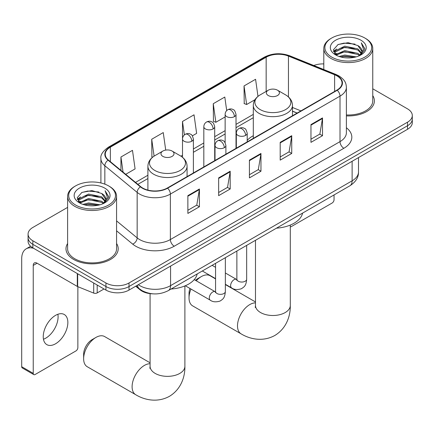 <?xml version="1.0" encoding="UTF-8"?>
<svg xmlns="http://www.w3.org/2000/svg" width="434" height="434" viewBox="0 0 434 434"><rect width="100%" height="100%" fill="white"/><g stroke="black" fill="none" stroke-linecap="round" stroke-linejoin="round"><path stroke-width="0.65" d="M253.304 135.728A28.834 16.644 0 0 0 247.206 140.377M297.073 113.106L292.473 111.245M152.925 293.834A16.318 9.423 180 0 1 140.084 289.82L135.717 286.218M67.612 207.387L32.854 227.454A16.318 9.423 0 0 0 28.074 234.116L28.074 241.223A16.318 9.423 0 0 0 32.854 247.885L105.939 290.08A16.318 9.423 0 0 0 129.023 290.08L407.521 129.294A16.318 9.423 0 0 0 412.3 122.627L412.3 119.073A16.318 9.423 0 0 1 407.521 125.741A16.318 9.423 0 0 0 412.3 119.073L412.3 115.52A16.318 9.423 0 0 0 407.521 108.858L372.763 88.791M28.074 234.116A16.318 9.423 0 0 0 32.854 240.778L105.939 282.973A16.318 9.423 0 0 0 129.023 282.973L129.023 286.527L407.521 125.741L129.023 286.527A16.318 9.423 0 0 1 105.939 286.527A16.318 9.423 0 0 0 129.023 286.527L129.023 290.08M32.854 240.778L32.854 244.331L105.939 286.527L32.854 244.331A16.318 9.423 0 0 1 28.074 237.669A16.318 9.423 0 0 0 32.854 244.331L32.854 247.885M67.612 243.528A26.111 15.076 0 0 0 65.984 248.774A26.111 15.076 0 0 0 73.628 259.434A26.111 15.076 0 0 0 102.088 262.7A26.111 15.076 0 0 0 118.205 248.774A26.111 15.076 0 0 0 116.572 243.528A26.111 15.076 0 0 1 118.205 248.774A26.111 15.076 0 0 1 102.088 262.7A26.111 15.076 0 0 1 73.628 259.434A26.111 15.076 0 0 1 65.984 248.774A26.111 15.076 0 0 1 67.612 243.528M336.936 75.879A17.409 10.053 180 0 1 342.03 82.986A17.409 10.053 180 0 1 336.936 90.093L167.296 188.031A17.409 10.053 180 0 1 140.724 186.691L108.408 160.043A17.409 10.053 180 0 1 105.261 154.276A17.409 10.053 180 0 1 110.361 147.169L266.161 57.223A17.409 10.053 180 0 1 288.453 56.095L334.609 74.751A17.409 10.053 180 0 1 336.936 75.879M337.24 75.7A17.843 10.302 0 0 0 334.858 74.545L288.702 55.888A17.843 10.302 0 0 0 265.852 57.044L110.052 146.996A17.843 10.302 0 0 0 108.055 160.189L140.372 186.837A17.843 10.302 0 0 0 167.605 188.21L337.24 90.272A17.843 10.302 0 0 0 337.24 75.7M187.873 195.653L187.873 213.419L199.418 206.758L199.418 188.991L187.873 195.653M187.873 210.268L196.765 205.136L199.369 189.577A4.351 2.512 -120 0 0 199.418 188.991M196.683 205.179L199.418 206.758M218.649 177.886L218.649 195.653L230.188 188.991L230.188 171.224L218.649 177.886M218.649 192.501L227.535 187.369L230.145 171.81A4.351 2.512 -120 0 0 230.188 171.224M227.459 187.412L230.188 188.991M310.966 124.585L310.966 142.352L322.511 135.69L322.511 117.923L310.966 124.585M310.966 139.2L319.858 134.068L322.462 118.509A4.351 2.512 -120 0 0 322.511 117.923M319.777 134.111L322.511 135.69M280.196 142.352L280.196 160.119L291.735 153.457L291.735 135.69L280.196 142.352M280.196 156.967L289.082 151.835L291.691 136.276A4.351 2.512 -120 0 0 291.735 135.69M289.006 151.878L291.735 153.457M249.42 160.119L249.42 177.886L260.964 171.224L260.964 153.457L249.42 160.119M249.42 174.734L258.311 169.602L260.915 154.043A4.351 2.512 -120 0 0 260.964 153.457M258.23 169.645L260.964 171.224M346.386 115.9A26.111 15.076 0 0 0 374.396 100.867A26.111 15.076 0 0 0 372.763 95.621A26.111 15.076 0 0 1 374.396 100.867A26.111 15.076 0 0 1 346.386 115.9M129.023 282.973L407.521 122.187A16.318 9.423 0 0 0 412.3 115.52M323.802 63.917A16.318 9.423 0 0 0 313.798 65.501M125.719 174.316L135.088 168.907L132.484 150.343L120.945 157.01L120.945 170.378M226.705 110.589L224.801 97.042L213.262 103.71L213.452 121.368M257.975 96.375L255.577 79.276L244.038 85.943L244.223 103.601M165.717 150.093L163.255 132.576L151.716 139.243L151.905 156.902M192.365 135.842L196.635 133.374L194.031 114.809L182.492 121.477L182.513 139.227M182.492 121.477L184.379 134.92M213.262 103.71L215.866 122.269L225.132 116.92M215.866 122.269L213.262 121.298M244.038 85.943L246.642 104.502L254.986 99.684M246.642 104.502L244.038 103.531M152.643 157.179L151.716 156.831M151.716 139.243L154.092 156.148M120.945 157.01L123.066 172.13M290.297 226.814A2.718 1.568 120 0 0 291.35 226.564L332.124 203.025A2.718 1.568 120 0 0 334.05 199.694L334.05 194.931M331.739 57.114A23.393 13.503 0 0 0 364.82 57.114A23.393 13.503 0 0 0 364.82 38.013L365.591 38.458A24.478 14.132 0 0 1 372.763 48.451A24.478 14.132 0 0 1 357.649 61.509A24.478 14.132 0 0 1 330.974 58.444A24.478 14.132 0 0 1 323.802 48.451A24.478 14.132 0 0 1 330.974 38.458L331.739 38.013A23.393 13.503 0 0 0 331.739 57.114M346.386 114.956A24.478 14.132 0 0 0 372.763 100.867L372.763 48.451M339.117 56.474L344.764 55.031L356.205 56.865M340.733 56.968L344.764 56.138L354.535 57.277L343.999 56.442L340.847 56.995M335.612 54.646L344.764 50.588L357.898 53.36L360.014 55.113M336.16 55.123L344.764 51.7L357.898 54.472L359.428 55.639M334.842 53.908L334.679 52.812L335.146 50.957L344.764 46.145L357.898 48.917L361.495 52.997M334.722 53.366L335.146 52.069L344.764 47.257L357.898 50.029L361.234 53.528M359.287 55.753A13.6 7.85 0 0 0 361.88 51.141A13.6 7.85 0 0 0 357.898 45.586L361.875 51.407M360.974 40.237A17.951 10.367 0 0 0 335.628 40.21A17.951 10.367 0 0 0 335.509 54.847A17.951 10.367 0 0 0 335.585 54.89A17.951 10.367 0 0 0 361.055 54.847A17.951 10.367 0 0 0 360.974 40.237M357.898 45.586L348.128 42.673L338.086 44.518L333.431 49.78L336.518 55.389M360.399 55.21L364.739 49.709L364.826 48.722L361.294 42.825L363.518 49.433L359.428 55.688M365.591 38.458L364.82 38.013A23.393 13.503 0 0 0 331.739 38.013M361.294 42.825L364.82 48.944M337.853 44.631L343.999 43.118L355.017 44.105M333.605 51.782L335.612 50.203M340.034 48.326L343.999 47.556L354.627 48.429M340.034 52.769L343.999 51.999L354.627 52.872M333.491 51.342L336.784 49.004M335.243 54.331L336.784 53.442M190.998 289.055A17.409 10.053 120 0 0 189.029 297.903L189.029 293.46A11.968 6.911 -60 0 1 189.962 288.458M195.414 280.299A11.968 6.911 -60 0 1 197.492 278.802L201.338 276.583A17.409 10.053 120 0 0 196.255 280.782M189.029 297.903A17.409 10.053 120 0 0 192.636 305.872L241.103 333.854A17.409 10.053 -60 0 1 238.434 319.901A17.409 10.053 -60 0 1 249.805 304.565A17.409 10.053 -60 0 1 255.48 302.889M268.272 95.534A6.526 3.77 0 0 0 277.505 95.534A6.526 3.77 0 0 0 277.505 90.201L285.61 94.883A17.989 10.389 0 0 1 285.61 109.574A17.989 10.389 0 0 1 260.167 109.574A17.989 10.389 0 0 1 260.167 94.883C255.734 97.514 253.445 101.008 253.304 105.37A19.584 11.306 0 0 0 259.038 113.366A19.584 11.306 0 0 0 280.38 115.813A19.584 11.306 0 0 0 292.473 105.37C292.326 101.008 290.037 97.514 285.61 94.883L277.505 90.201A6.526 3.77 0 0 0 268.272 90.201A6.526 3.77 0 0 0 268.272 95.534M276.485 228.17A29.919 17.273 0 0 0 302.59 213.094M215.562 278.905L210.045 275.72A17.409 10.053 120 0 0 201.338 276.583L197.492 278.802M83.632 358.75L83.632 354.312A11.968 6.911 -60 0 1 92.095 339.654L95.941 337.43A17.409 10.053 120 0 0 83.632 358.75A17.409 10.053 120 0 0 87.234 366.719L135.706 394.707A17.409 10.053 -60 0 1 133.037 380.754A17.409 10.053 -60 0 1 144.408 365.417A17.409 10.053 -60 0 1 150.083 363.741M162.875 156.386A6.526 3.77 0 0 0 172.103 156.386A6.526 3.77 0 0 0 172.103 151.054L180.208 155.735A17.989 10.389 0 0 1 180.208 170.426A17.989 10.389 0 0 1 154.764 170.426A17.989 10.389 0 0 1 154.764 155.735C150.338 158.367 148.048 161.86 147.902 166.222A19.584 11.306 0 0 0 153.641 174.213A19.584 11.306 0 0 0 174.983 176.665A19.584 11.306 0 0 0 187.07 166.222C186.929 161.86 184.64 158.367 180.208 155.735L172.103 151.054A6.526 3.77 0 0 0 162.875 151.054A6.526 3.77 0 0 0 162.875 156.386M171.083 289.022A29.919 17.273 0 0 0 197.193 273.946M150.083 362.802L104.643 336.572A17.409 10.053 120 0 0 95.941 337.43L92.095 339.654M57.874 314.27A17.409 10.053 -60 0 1 45.787 338.146A17.409 10.053 -60 0 1 43.465 339.231M55.552 343.782A17.409 10.053 120 0 0 66.923 328.44A17.409 10.053 120 0 0 64.254 314.493A17.409 10.053 120 0 0 55.552 315.355A17.409 10.053 120 0 0 44.176 330.697A17.409 10.053 120 0 0 46.845 344.645A17.409 10.053 120 0 0 55.552 343.782M97.189 285.029L97.189 292.912L104.019 288.973M33.668 248.357A21.76 12.564 -120 0 0 26.208 248.807A21.76 12.564 -120 0 0 21.7 258.767L21.7 366.703L33.239 373.365L33.239 265.429A5.441 3.141 60 0 1 34.367 262.939A5.441 3.141 60 0 1 37.085 263.21L77.306 286.429L77.306 273.55M33.239 373.365A2.718 1.568 120 0 0 33.803 374.613L22.264 367.945A2.718 1.568 -60 0 1 21.7 366.703M33.803 374.613A2.718 1.568 120 0 0 35.165 374.477L75.939 350.932A2.718 1.568 120 0 0 77.86 347.601L77.86 286.684M97.189 292.912A2.718 1.568 180 0 1 93.706 293.091L77.67 286.608A2.718 1.568 180 0 1 77.306 286.429M75.554 205.022A23.393 13.503 0 0 0 108.636 205.022A23.393 13.503 0 0 0 108.636 185.92L109.406 186.365A24.478 14.132 0 0 1 116.572 196.363A24.478 14.132 0 0 1 101.464 209.416A24.478 14.132 0 0 1 74.784 206.356A24.478 14.132 0 0 1 67.612 196.363A24.478 14.132 0 0 1 74.784 186.365L75.554 185.92A23.393 13.503 0 0 0 75.554 205.022M67.612 196.363L67.612 248.774A24.478 14.132 0 0 0 74.784 258.767A24.478 14.132 0 0 0 101.464 261.832A24.478 14.132 0 0 0 116.572 248.774L116.572 196.363M82.932 204.387L88.574 202.938L100.021 204.772M84.543 204.875L88.574 204.051L98.344 205.19M79.411 202.575L88.574 198.495L101.708 201.267L103.824 203.02M79.97 203.031L88.574 199.607L101.708 202.38L103.238 203.546M78.657 201.815L78.494 200.72L78.955 198.864L88.574 194.052L101.708 196.824L105.305 200.909M78.538 201.273L78.955 199.976L88.574 195.164L101.708 197.937L105.05 201.436M103.102 203.66A13.6 7.85 0 0 0 105.695 199.049A13.6 7.85 0 0 0 101.708 193.493L105.684 199.314M104.789 188.144A17.951 10.367 0 0 0 79.438 188.123A17.951 10.367 0 0 0 79.324 202.754A17.951 10.367 0 0 0 79.4 202.803A17.951 10.367 0 0 0 104.865 202.754A17.951 10.367 0 0 0 104.789 188.144M101.708 193.493L91.937 190.58L81.896 192.425L77.241 197.687L80.328 203.296M104.214 203.117L108.549 197.616L108.636 196.629L105.109 190.732L107.334 197.34L103.243 203.595M109.406 186.365L108.636 185.92A23.393 13.503 0 0 0 75.554 185.92M105.109 190.732L108.636 196.852M81.663 192.544L87.814 191.025L98.827 192.012M77.42 199.689L79.427 198.116M83.843 196.233L87.814 195.468L98.437 196.336M83.843 200.676L87.814 199.906L98.437 200.779M84.657 204.908L87.814 204.349L98.334 205.19M77.306 199.255L80.599 196.911M79.053 202.239L80.599 201.354M140.084 289.337L140.084 289.82M138.332 284.709A21.76 12.564 0 0 0 139.791 285.643A21.76 12.564 0 0 0 170.567 285.643L352.126 180.815A21.76 12.564 0 0 0 358.5 171.935C358.663 177.332 355.782 181.954 349.875 185.795L168.311 290.623A10.883 6.282 60 0 0 170.567 285.643L170.567 266.096M352.126 161.274L352.126 180.815A10.883 6.282 60 0 1 349.875 185.795M137.448 285.214A10.883 7.275 129.5 0 0 139.347 288.756L136.043 286.028M407.521 129.294L407.521 122.187M105.939 290.08L105.939 282.973M346.386 127.753A27.201 15.705 180 0 1 343.858 148.282L174.218 246.219A5.441 3.141 60 0 1 170.372 239.557L340.012 141.62A21.76 12.564 0 0 0 346.386 132.733L346.386 87.25A21.76 12.564 180 0 1 340.012 96.136A5.441 3.141 -120 0 0 337.24 90.272M174.218 246.219A27.201 15.705 180 0 1 135.755 246.219A27.201 15.705 180 0 1 132.706 244.125L116.572 230.823M140.372 186.837A5.441 3.64 129.5 0 0 137.16 192.398L137.16 237.881A21.76 12.564 0 0 0 139.602 239.557A21.76 12.564 0 0 0 170.372 239.557L170.372 194.074A21.76 12.564 180 0 1 137.16 192.398L104.844 165.75A21.76 12.564 180 0 1 100.91 158.54L100.91 182.964M346.386 87.25C346.034 83.512 345.686 80.398 338.883 75.874L336.024 74.491A5.441 2.55 112 0 0 334.858 74.545M336.024 74.491L289.869 55.829C280.858 52.644 272.308 53.105 264.208 57.217A5.441 3.141 60 0 1 265.852 57.044M110.052 146.996A5.441 3.141 -120 0 0 108.408 147.169C102.76 151.227 100.265 155.019 100.91 158.54M108.055 160.189A5.441 3.64 129.5 0 0 104.844 165.75L104.844 184.152M289.869 55.829A5.441 2.55 112 0 0 288.702 55.888M167.605 188.21A5.441 3.141 60 0 1 170.372 194.074L340.012 96.136L340.012 141.62A5.441 3.141 60 0 0 343.858 148.282M116.572 220.906L137.16 237.881A5.441 3.64 -50.5 0 1 132.706 244.125M110.361 147.169L110.361 161.654M334.609 74.751L334.609 91.433M288.453 56.095L288.453 96.939M300.925 110.882L292.473 107.464M266.161 57.223L266.161 91.422M253.304 114.392L236.015 124.374M225.132 130.656L214.705 136.677M203.823 142.96L193.39 148.981M182.513 155.263L180.935 156.175M147.902 175.244L135.517 182.394M249.42 160.678L260.915 154.043M280.196 142.911L291.691 136.276M310.966 125.144L322.462 118.509M218.649 178.445L230.145 171.81M187.873 196.211L199.369 189.577M290.297 225.067L290.297 305.449A17.409 10.053 180 0 1 285.198 312.556A17.409 10.053 180 0 1 260.579 312.556A17.409 10.053 180 0 1 255.48 305.449L255.252 307.505M184.895 285.919L184.895 366.301A17.409 10.053 180 0 1 179.795 373.408A17.409 10.053 180 0 1 155.177 373.408A17.409 10.053 180 0 1 150.083 366.301L149.855 368.358M245.611 135.397A5.441 3.141 0 0 0 247.206 133.178C246.344 130.032 245.487 128.491 244.624 128.551C243.051 127.439 241.19 127.412 239.047 128.464A5.441 3.141 60 0 1 241.765 128.735A5.441 3.141 -120 0 1 245.611 135.397A5.441 3.141 0 0 1 237.919 135.397A5.441 3.141 0 0 1 236.329 133.178C236.411 131.117 237.317 129.544 239.047 128.464M225.354 284.281L231.626 287.905A4.893 2.826 -60 0 1 230.877 283.982A4.893 2.826 -60 0 1 234.072 279.67A4.893 2.826 -60 0 1 234.289 279.55A4.893 2.826 -60 0 1 236.525 279.425L225.354 272.975M237.154 279.919L236.714 280.283L236.872 279.225A4.893 2.826 -0 0 0 238.304 281.221A4.893 2.826 -0 0 0 245.004 281.341A4.893 2.826 -0 0 0 246.664 279.225C246.105 286.125 244.114 286.863 241.38 288.751C237.289 289.993 234.04 289.711 231.626 287.905M224.302 147.701A5.441 3.141 0 0 0 225.897 145.482C225.034 142.336 224.172 140.795 223.315 140.855C221.741 139.743 219.881 139.715 217.738 140.768A5.441 3.141 60 0 1 220.456 141.039A5.441 3.141 -120 0 1 224.302 147.701A5.441 3.141 0 0 1 216.609 147.701A5.441 3.141 0 0 1 215.014 145.482C215.101 143.421 216.007 141.847 217.738 140.768M185.285 285.756L210.316 300.209A4.893 2.826 -60 0 1 209.568 296.286A4.893 2.826 -60 0 1 212.763 291.968A4.893 2.826 -60 0 1 212.98 291.854A4.893 2.826 -60 0 1 215.21 291.729L194.231 279.615M215.839 292.223L215.405 292.581L215.562 291.529A4.893 2.826 -0 0 0 216.995 293.525A4.893 2.826 -0 0 0 223.694 293.644A4.893 2.826 -0 0 0 225.354 291.529C224.796 298.429 222.805 299.167 220.071 301.055C215.98 302.297 212.725 302.015 210.316 300.209M234.42 116.632A5.441 3.141 0 0 0 236.015 114.413C235.152 111.267 234.289 109.721 233.432 109.78C231.859 108.674 229.998 108.646 227.855 109.699A5.441 3.141 60 0 1 230.573 109.97A5.441 3.141 -120 0 1 234.42 116.632A5.441 3.141 0 0 1 226.727 116.632A5.441 3.141 0 0 1 225.132 114.413C225.213 112.352 226.119 110.778 227.855 109.699M213.11 128.936A5.441 3.141 0 0 0 214.705 126.717C213.843 123.571 212.98 122.025 212.123 122.084C210.544 120.977 208.689 120.95 206.541 122.003A5.441 3.141 60 0 1 209.264 122.274A5.441 3.141 -120 0 1 213.11 128.936A5.441 3.141 0 0 1 205.418 128.936A5.441 3.141 0 0 1 203.823 126.717C203.904 124.656 204.81 123.082 206.541 122.003M191.801 141.24A5.441 3.141 0 0 0 193.39 139.021C192.528 135.875 191.671 134.328 190.814 134.388C189.235 133.281 187.374 133.254 185.231 134.307A5.441 3.141 60 0 1 187.955 134.578A5.441 3.141 -120 0 1 191.801 141.24A5.441 3.141 0 0 1 184.108 141.24A5.441 3.141 0 0 1 182.513 139.021C182.595 136.954 183.501 135.386 185.231 134.307M33.239 265.429L37.085 263.21M77.67 273.762L77.67 286.608M93.706 293.091L93.706 283.017M168.311 290.623C159.555 295.022 150.799 295.022 142.048 290.623L139.347 288.756M358.5 171.935L358.5 157.591M264.208 57.217L108.408 147.169M253.304 117.706L236.015 127.688M225.132 133.965L214.705 139.992M203.823 146.269L193.39 152.291M147.902 178.553L137.882 184.341M297.192 113.035L292.473 111.126M334.679 53.713L334.679 52.812M323.802 69.548L323.802 48.451M290.297 305.449C290.53 315.513 286.706 328.294 274.831 335.471C262.684 342.166 249.702 339.09 241.103 333.854M292.473 115.764L292.473 105.37M253.304 138.375L253.304 105.37M268.272 90.201L260.167 94.883M255.48 301.95L225.354 284.558M255.48 240.295L255.48 305.449M184.895 366.301C185.128 376.365 181.309 389.146 169.434 396.323C157.287 403.012 144.305 399.942 135.706 394.707M187.07 176.616L187.07 166.222M147.902 190.108L147.902 166.222M162.875 151.054L154.764 155.735M150.083 293.634L150.083 366.301M236.856 279.599L236.525 279.425M246.664 245.384L246.664 279.225M247.206 141.896L247.206 133.178M215.562 278.628L202.32 270.984M236.872 251.036L236.872 279.225M236.329 148.178L236.329 133.178M215.562 267.322L212.112 265.331M215.546 291.903L215.21 291.729M225.354 257.688L225.354 291.529M225.897 154.2L225.897 145.482M215.562 263.34L215.562 291.529M215.014 160.482L215.014 145.482M236.015 148.357L236.015 114.413M225.132 142.705L225.132 114.413M214.705 160.661L214.705 126.717M203.823 166.944L203.823 126.717M193.39 172.965L193.39 139.021M182.513 157.32L182.513 139.021M26.208 248.807L30.608 246.262M78.494 201.626L78.494 200.72"/></g></svg>
